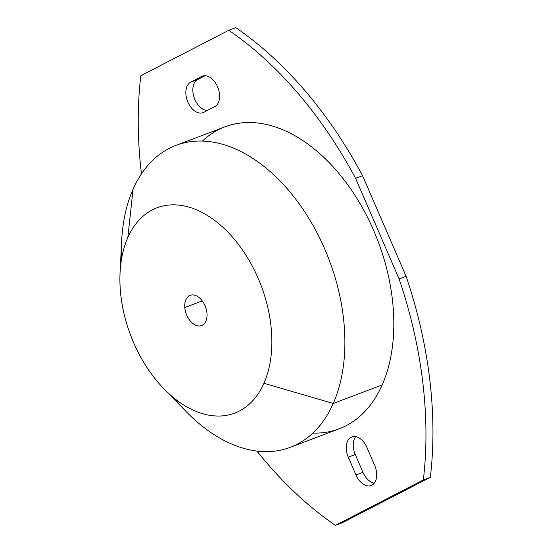 <?xml version="1.0" encoding="UTF-8"?>
<svg xmlns="http://www.w3.org/2000/svg" width="553" height="553" viewBox="0 0 553 553"><rect width="100%" height="100%" fill="white"/><g stroke="black" fill="none" stroke-linecap="round" stroke-linejoin="round"><path stroke-width="0.83" d="M362.948 472.29L355.959 474.93L348.279 457.179L355.268 454.538L362.948 472.29A16.466 10.472 -110.7 0 0 374.236 483.17A16.466 10.472 69.3 0 1 362.948 472.29L355.268 454.538A16.466 10.472 69.3 0 1 355.669 436.649A16.466 10.472 -110.7 0 0 355.268 454.538L348.279 457.179L355.959 474.93L362.948 472.29M374.644 465.28A16.466 10.472 69.3 0 1 371.125 485.506A16.466 10.472 69.3 0 1 355.959 474.93A16.466 10.472 -110.7 0 0 371.83 485.195A16.466 10.472 -110.7 0 0 374.644 465.28L366.964 447.536A16.466 10.472 -110.7 0 0 351.093 437.271A16.466 10.472 -110.7 0 0 348.279 457.179A16.466 10.472 69.3 0 1 351.791 436.96A16.466 10.472 69.3 0 1 366.964 447.536L374.644 465.28M399.107 278.926A338.989 215.622 69.3 0 1 423.342 479.942L335.415 525.35A338.989 215.622 69.3 0 1 256.875 451.041A338.989 215.622 -110.7 0 0 335.415 525.35L342.404 522.703L430.338 477.301A338.989 215.622 -110.7 0 0 406.096 276.279L362.574 175.702A338.989 215.622 -110.7 0 0 235.758 27.65A338.989 215.622 69.3 0 1 362.574 175.702L406.096 276.279A338.989 215.622 69.3 0 1 430.338 477.301L423.342 479.942A338.989 215.622 -110.7 0 0 399.107 278.926L406.096 276.279L399.107 278.926L355.586 178.343L399.107 278.926M228.762 30.297A338.989 215.622 69.3 0 1 355.586 178.343L362.574 175.702L355.586 178.343A338.989 215.622 -110.7 0 0 228.762 30.297L235.758 27.65L228.762 30.297L140.835 75.699L228.762 30.297M141.457 173.863A338.989 215.622 69.3 0 1 140.835 75.699A338.989 215.622 -110.7 0 0 141.457 173.863M190.695 82.162A16.466 10.472 -110.7 0 0 187.882 102.077A16.466 10.472 -110.7 0 0 203.753 112.335L214.744 106.66A16.466 10.472 -110.7 0 0 217.557 86.752A16.466 10.472 -110.7 0 0 201.686 76.487L190.695 82.162L201.686 76.487A16.466 10.472 69.3 0 1 202.391 76.176A16.466 10.472 69.3 0 1 217.792 87.305A16.466 10.472 69.3 0 1 214.744 106.66L203.753 112.335A16.466 10.472 69.3 0 1 203.055 112.653A16.466 10.472 69.3 0 1 187.654 101.517A16.466 10.472 69.3 0 1 190.695 82.162L197.691 79.521L205.011 75.74L197.691 79.521L190.695 82.162M312.867 433.075A161.428 102.678 -110.7 0 0 382.171 384.95A161.428 102.678 -110.7 0 0 373.683 230.525A161.428 102.678 -110.7 0 0 202.384 141.084M207.423 110.441A16.466 10.472 69.3 0 1 193.944 96.927A16.466 10.472 69.3 0 1 197.691 79.521A16.466 10.472 -110.7 0 0 193.944 96.927A16.466 10.472 -110.7 0 0 207.423 110.441M335.415 525.35L423.342 479.942L430.338 477.301L342.404 522.703L335.415 525.35M202.26 300.887L184.778 307.503A16.141 10.265 69.3 0 1 190.17 295.343A16.141 10.265 69.3 0 1 206.988 313.385A16.141 10.265 69.3 0 1 201.596 325.537A16.141 10.265 69.3 0 1 184.778 307.503L202.26 300.887M120.056 272.691L121.66 240.825A161.428 102.678 69.3 0 1 133.079 189.209A161.428 102.678 69.3 0 1 282.853 183.914A161.428 102.678 69.3 0 1 333.245 403.462L263.94 383.291A109.771 69.823 69.3 0 1 162.091 386.886A109.771 69.823 69.3 0 1 127.826 237.596A109.771 69.823 69.3 0 1 229.675 233.995A109.771 69.823 69.3 0 1 263.94 383.291L333.245 403.462A161.428 102.678 69.3 0 1 186.34 411.757L164.041 388.932A109.771 69.823 -110.7 0 0 263.94 383.291A109.771 69.823 -110.7 0 0 229.675 233.995A109.771 69.823 -110.7 0 0 127.826 237.596A109.771 69.823 -110.7 0 0 120.056 272.691A109.771 69.823 -110.7 0 0 164.041 388.932M206.988 313.385A16.141 10.265 -110.7 0 0 194.656 295.191A16.141 10.265 -110.7 0 0 184.778 307.503A16.141 10.265 -110.7 0 0 197.11 325.689A16.141 10.265 -110.7 0 0 206.988 313.385M176.034 145.356L224.967 126.844A161.428 102.678 69.3 0 1 373.683 230.525A161.428 102.678 69.3 0 1 382.171 384.95L333.245 403.462A161.428 102.678 -110.7 0 0 309.127 218.794A161.428 102.678 -110.7 0 0 176.034 145.356A161.428 102.678 -110.7 0 0 133.079 189.209L127.826 237.596L133.079 189.209A161.428 102.678 -110.7 0 0 121.591 258.7M382.171 384.95A161.428 102.678 69.3 0 1 339.217 428.803L290.29 447.315A161.428 102.678 -110.7 0 0 333.245 403.462L382.171 384.95M174.451 398.402A161.428 102.678 -110.7 0 0 290.29 447.315M203.124 75.948L201.686 76.487L203.124 75.948"/></g></svg>
